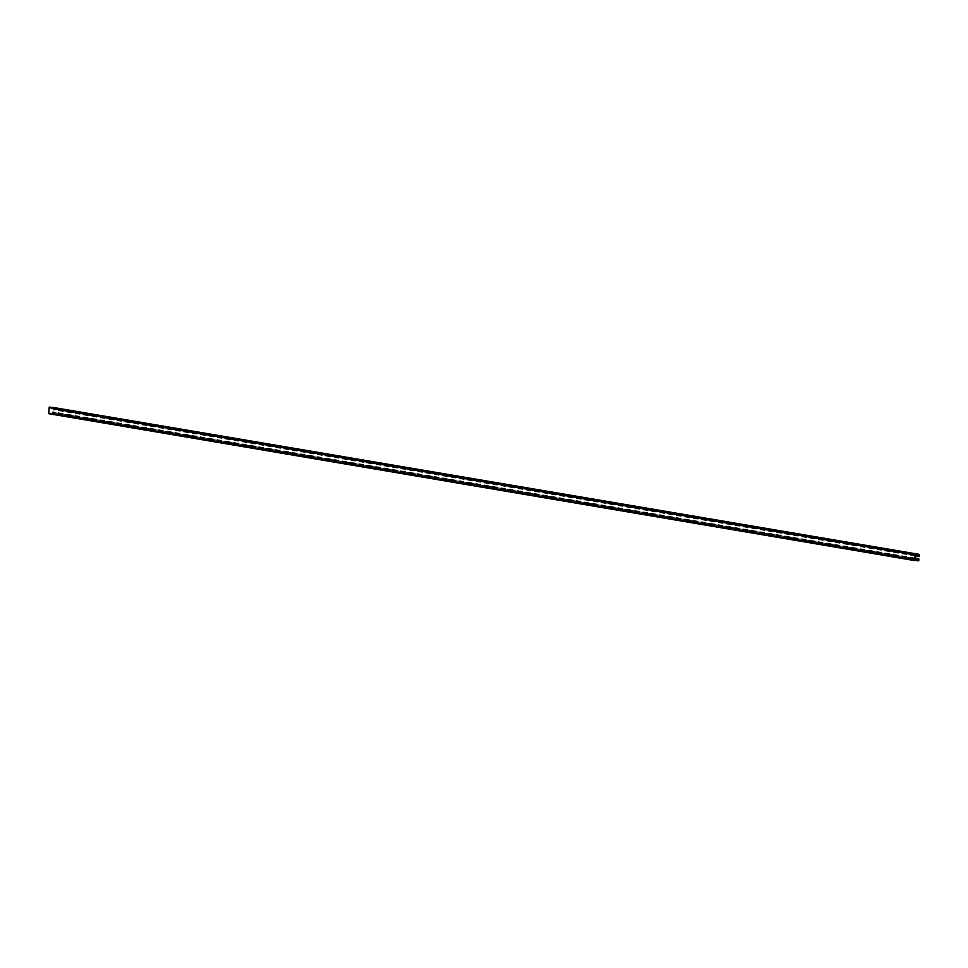 <?xml version="1.0" encoding="UTF-8"?>
<svg xmlns="http://www.w3.org/2000/svg" width="968" height="968" viewBox="0 0 968 968"><rect width="100%" height="100%" fill="white"/><g stroke="black" fill="none" stroke-linecap="round" stroke-linejoin="round"><path stroke-width="0.73" stroke-dasharray="4.84 3.63" d="M915.147 555.717L52.962 409.452L52.998 407.818L49.404 407.673L48.678 413.07L52.199 413.614L52.853 411.763L53.059 413.203L52.151 414.014L48.739 413.687M48.787 413.288L914.675 560.182L48.787 413.288M52.998 407.818L918.886 554.712L52.998 407.818M52.962 409.452L53.7 408.387L53.083 407.431M915.111 555.995L53.119 409.754M914.845 557.991L52.853 411.763M914.796 558.282L52.623 412.017M914.724 558.826L52.938 412.622M914.687 559.105L52.889 412.912M914.591 559.843L52.308 413.566M914.578 559.915L52.199 413.614M914.566 559.964L48.678 413.07M915.305 554.567L49.404 407.673M915.462 554.386L49.574 407.492M918.148 554.64L53.071 407.891M915.268 554.846L53.47 408.641M915.232 555.124L53.434 408.932M919.491 556.128L53.591 409.234M919.6 555.281L53.7 408.387M919.201 554.519L53.313 407.625M918.039 560.908L52.151 414.014M918.366 560.762L52.466 413.868M918.947 560.097L53.059 413.203M919.068 559.25L53.167 412.356"/><path stroke-width="1.45" d="M915.147 555.717L919.334 555.826L918.886 554.712L915.305 554.567L914.566 559.964L918.208 560.46L918.511 558.911L914.796 558.282M918.862 556.346L915.111 555.995M919.019 556.648L919.6 555.281L918.959 554.313L915.026 554.543L914.3 559.94L918.039 560.908L918.947 560.097L918.753 558.645L914.845 557.991M53.059 407.419L918.959 554.313L53.059 407.419L49.126 407.649L48.715 413.687L914.591 560.569M918.826 559.516L914.724 558.826M918.789 559.794L914.687 559.105M918.208 560.46L914.591 559.843M918.1 560.508L914.578 559.915M918.971 554.785L918.148 554.64M919.37 555.535L915.268 554.846M919.334 555.826L915.232 555.124M915.522 553.986L49.622 407.092M915.026 554.543L49.126 407.649M914.3 559.94L48.4 413.046M914.615 560.581L48.715 413.687"/></g></svg>
